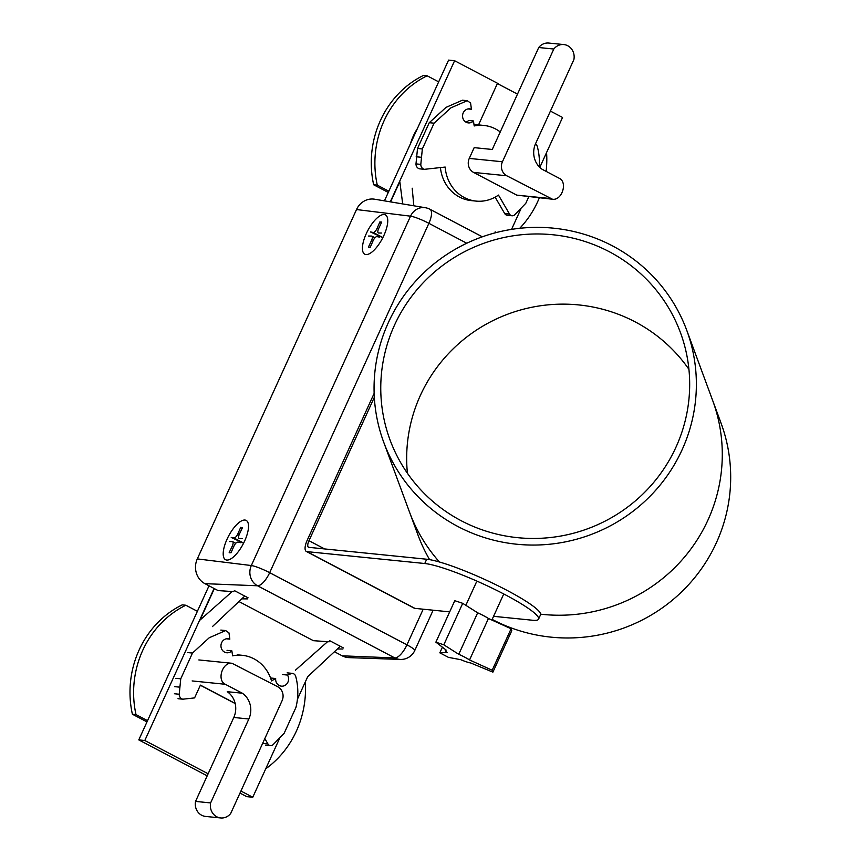 <?xml version="1.0" encoding="UTF-8"?>
<svg xmlns="http://www.w3.org/2000/svg" width="861" height="861" viewBox="0 0 861 861"><rect width="100%" height="100%" fill="white"/><g stroke="black" fill="none" stroke-linecap="round" stroke-linejoin="round"><path stroke-width="1.29" d="M388.268 192.444L373.674 184.771A94.161 86.358 -84.2 0 1 423.504 75.413L427.121 75.779A94.161 86.358 95.8 0 0 377.29 185.137L388.838 191.207M519.732 228.294A94.161 86.358 95.8 0 0 539.298 197.912M546.111 171.371A94.161 86.358 95.8 0 0 546.574 152.537M438.669 81.849L427.121 75.779M373.674 184.771L377.29 185.137M410.299 144.099A58.042 53.231 -84.2 0 1 417.391 128.558M424.419 169.326L419.587 168.842A5.005 4.596 -84.2 0 1 415.992 163.891L417.51 148.458L429.252 122.703L446.03 107.377L462.422 100.21L467.254 100.694L450.863 107.873L434.073 123.188L422.342 148.942L420.814 164.376A5.005 4.596 95.8 0 0 424.419 169.326L445.169 167.056A37.97 34.817 95.8 0 0 476.09 201.097A37.97 34.817 95.8 0 0 498.465 195.081L509.529 214.066A3.713 3.401 95.8 0 0 514.598 214.895L525.791 203.325L528.74 196.846M465.962 122.144A7.06 6.479 95.8 0 0 468.621 120.475L473.442 120.96A7.06 6.479 -84.2 0 1 468.319 122.897A7.06 6.479 -84.2 0 1 462.594 115.223A7.06 6.479 -84.2 0 1 469.74 108.852A7.06 6.479 -84.2 0 1 471.441 109.272L470.58 103.019L467.254 100.694M474.045 124.856A37.626 34.505 -84.2 0 1 479.103 124.963L483.925 125.448A37.626 34.505 95.8 0 0 474.207 125.964L473.442 120.96M512.058 215.767L507.237 215.272A3.713 3.401 -84.2 0 1 504.707 213.582L495.14 197.158M476.09 201.097L471.268 200.613A37.97 34.817 -84.2 0 1 440.434 167.583M539.255 166.83A56.643 51.951 95.8 0 0 537.318 146.574A4.413 4.047 95.8 0 0 535.424 144.013M500.252 131.948A37.626 34.505 95.8 0 0 483.925 125.448M467.997 108.927L471.441 109.272M429.252 122.703L434.073 123.188M417.51 148.458L422.342 148.942M416.175 156.767L420.997 157.251M146.983 721.895L132.39 714.221A94.161 86.358 -84.2 0 1 182.231 604.863L185.836 605.229A94.161 86.358 95.8 0 0 136.006 714.587L147.554 720.657M197.384 611.299L185.836 605.229M265.726 768.808A94.161 86.358 95.8 0 0 305.289 681.987M132.39 714.221L136.006 714.587M297.422 699.25L307.711 676.671L340.289 646.267M327.6 641.671L295.377 670.235M495.172 231.824L495.301 232.804M390.593 201.883L399.816 181.649L402.7 203.917M413.829 205.79L412.193 188.204M232.158 591.561L200.021 620.06L214.346 588.612M212.398 626.614L244.75 596.06M552.493 199.235L516.783 195.135L473.572 172.415A10.504 9.632 -84.2 0 1 469.267 158.413L474.174 147.64L492.266 149.47L538.728 47.516L553.806 49.034L502.437 161.76A10.504 9.632 95.8 0 0 506.742 175.762L552.493 199.235C562.029 200.721 567.937 182.188 559.176 178.238L542.193 169.316A20.115 18.447 -84.2 0 1 535.639 143.529L573.889 59.603A12.624 11.58 95.8 0 0 563.837 44.568A12.624 11.58 95.8 0 0 553.806 49.034M563.837 44.568L548.758 43.05A12.624 11.58 95.8 0 0 538.728 47.516M517.493 94.118L497.378 83.549L478.533 124.91L497.378 83.549M550.427 111.091L562.556 117.462L539.815 167.378M390.302 201.84L454.608 60.722L448.581 60.109L384.436 200.85M454.608 60.722L498.196 83.635M520.765 209.169L511.552 229.381M279.438 738.727L252.768 797.254L246.73 796.64L239.982 793.099M209.008 585.803L138.782 739.9L144.809 740.503L214.098 588.483M144.809 740.503L208.136 773.791M240.929 791.033L252.768 797.254M138.782 739.9L207.189 775.858M235.193 703.555L200.355 685.248M282.064 700.757A10.504 9.632 95.8 0 0 277.759 686.755L232.007 663.293C222.472 661.808 216.563 680.33 225.313 684.28L242.307 693.213A20.115 18.447 -84.2 0 1 248.851 718.989L210.611 802.926A12.624 11.58 95.8 0 0 220.664 817.95A12.624 11.58 95.8 0 0 230.694 813.484L282.064 700.757M210.611 802.926L195.544 801.408L233.794 717.471A20.115 18.447 -84.2 0 0 227.25 691.695L242.307 693.213M195.544 801.408A12.624 11.58 95.8 0 0 205.607 816.432L220.664 817.95M235.15 703.394L200.409 685.13L194.586 697.905L182.823 699.197L177.99 698.712M264.822 738.598L267.932 743.936A3.713 3.401 95.8 0 0 272.991 744.765L284.195 733.195L295.936 707.441A56.643 51.951 95.8 0 0 295.721 676.445A4.413 4.047 95.8 0 0 291.954 673.345L287.477 675.056A7.06 6.479 -84.2 0 1 287.671 682.665A7.06 6.479 -84.2 0 1 281.407 686.152A7.06 6.479 -84.2 0 1 275.671 678.511L271.527 680.933A37.626 34.505 95.8 0 0 242.328 655.318A37.626 34.505 95.8 0 0 232.61 655.834L231.846 650.83A7.06 6.479 -84.2 0 1 226.723 652.767A7.06 6.479 -84.2 0 1 220.997 645.093A7.06 6.479 -84.2 0 1 228.143 638.711A7.06 6.479 -84.2 0 1 229.833 639.142L228.983 632.889L225.657 630.564L209.266 637.732L192.477 653.058L180.745 678.812L179.217 694.246A5.005 4.596 95.8 0 0 182.823 699.197M287.133 672.861L291.954 673.345M282.656 674.572L287.477 675.056M270.849 678.027L275.671 678.511M227.024 650.335L231.846 650.83M226.4 638.797L229.833 639.142M187.655 652.573L192.477 653.058M175.913 678.328L180.745 678.812M174.579 686.637L179.4 687.121M482.332 236.807L429.93 209.255A15.207 5.683 117.7 0 1 428.886 223.322A15.207 2.099 -155.5 0 0 410.536 216.176L251.326 565.537A15.207 2.099 24.5 0 1 269.676 572.683A15.207 5.683 117.7 0 1 257.557 585.781L394.833 657.944A15.207 5.683 -62.3 0 0 406.952 644.846A15.207 2.099 24.5 0 1 414.754 650.539L433.126 610.212M233.858 591.668L218.081 590.581L204.929 583.661A18.576 17.037 -84.2 0 1 197.298 558.907L356.519 209.546A18.576 17.037 -84.2 0 1 374.653 199.214L425.366 207.727A15.197 13.937 95.8 0 0 410.536 216.176L356.519 209.546M343.399 647.913L329.655 640.681M248.076 597.803L234.332 590.581M241.79 598.847L247.591 598.89M329.171 641.779L313.404 640.692L238.938 601.548M337.447 648.957L342.904 649M342.204 655.824L394.833 657.944A15.197 13.937 95.8 0 0 400.387 659.429L348.996 657.632A18.576 17.037 -84.2 0 1 342.204 655.824L334.477 651.766M197.298 558.907L251.326 565.537A15.197 13.937 95.8 0 0 257.557 585.781L204.929 583.661M366.28 233.654A22.192 8.298 117.7 0 1 385.416 214.895A22.192 8.298 117.7 0 1 383.898 235.43A22.192 8.298 -62.3 0 1 364.763 254.189A22.192 8.298 -62.3 0 1 366.28 233.654M380.099 221.783L381.143 223.279M370.262 247.193L368.497 247.225M382.822 237.658L370.542 231.986M379.949 221.804L377.129 228.24A4.714 1.765 117.7 0 1 373.179 232.459L382.876 237.55M373.179 232.459L370.456 231.932M370.23 247.279L373.05 240.832A4.714 1.765 117.7 0 1 377 236.624L379.723 237.152M368.583 236.032L371.532 236.075A4.714 1.765 117.7 0 1 371.855 236.151A4.714 1.765 117.7 0 1 371.457 240.671L372.813 241.381M371.457 240.671L368.422 247.096M381.595 233.051L378.646 233.008A4.714 1.765 117.7 0 1 378.323 232.922A4.714 1.765 117.7 0 1 378.722 228.402L381.757 221.987M227.056 539.169A22.192 8.298 117.7 0 1 246.181 520.41A22.192 8.298 117.7 0 1 244.664 540.945A22.192 8.298 -62.3 0 1 225.528 559.704A22.192 8.298 -62.3 0 1 227.056 539.169M240.865 527.309L241.909 528.794M231.039 552.708L229.274 552.74M243.588 543.183L231.308 537.501M240.714 527.319L237.894 533.766A4.714 1.765 117.7 0 1 233.944 537.974L243.641 543.065M233.944 537.974L231.222 537.447M230.996 552.794L233.826 546.348A4.714 1.765 117.7 0 1 237.765 542.139L240.488 542.667M229.36 541.547L232.298 541.591A4.714 1.765 117.7 0 1 232.621 541.666A4.714 1.765 117.7 0 1 232.233 546.197L233.579 546.896M232.233 546.197L229.187 552.611M242.361 538.566L239.423 538.523A4.714 1.765 117.7 0 1 239.089 538.448A4.714 1.765 117.7 0 1 239.487 533.917L242.522 527.502M374.148 393.38L307.14 540.407A11.925 4.456 -62.3 0 0 306.322 551.438A11.925 4.456 -62.3 0 0 306.968 551.632L424.753 563.514L426.701 559.23A65.748 9.094 24.5 0 1 495.893 584.727A65.748 9.094 24.5 0 1 540.504 614.872L538.555 619.156A65.748 9.094 -155.5 0 1 532.701 620.264L493.568 616.315M449.679 611.88L414.927 608.372A11.925 4.456 117.7 0 1 414.27 608.189L306.322 551.438M426.701 559.23L308.873 547.348A7.049 2.637 117.7 0 1 308.486 547.23A7.049 2.637 117.7 0 1 308.97 540.708L374.32 397.319M538.555 619.156A65.748 9.094 -155.5 0 0 493.934 589.01A65.748 9.094 -155.5 0 0 424.753 563.514M686.734 330.258A161.524 158.489 -20.3 0 0 601.559 240.649A161.524 158.489 -20.3 0 0 425.711 271.011A161.524 158.489 -20.3 0 0 383.694 442.167A161.524 158.489 -20.3 0 0 468.879 531.775A161.524 158.489 -20.3 0 0 644.728 501.414A161.524 158.489 -20.3 0 0 686.734 330.258L712.65 400.43A161.524 158.489 159.7 0 1 540.622 614.184A161.524 158.489 -20.3 0 0 712.65 400.43L721.055 423.171A161.524 158.489 159.7 0 1 679.038 594.327A161.524 158.489 159.7 0 1 503.19 624.699A161.524 158.489 159.7 0 1 492.158 619.403M429.607 559.639A161.524 158.489 159.7 0 1 418.015 535.09L409.61 512.338A161.524 158.489 -20.3 0 0 439.444 562.007A161.524 158.489 159.7 0 1 409.61 512.338L383.694 442.167M471.634 525.727A154.808 151.891 159.7 0 1 390.001 439.842A154.808 151.891 159.7 0 1 430.263 275.8A154.808 151.891 159.7 0 1 598.793 246.698A154.808 151.891 159.7 0 1 680.438 332.583A154.808 151.891 159.7 0 1 640.175 496.625A154.808 151.891 159.7 0 1 471.634 525.727M407.425 473.281A154.808 151.891 159.7 0 1 624.709 316.87A154.808 151.891 159.7 0 1 688.918 369.315M469.546 659.957L488.445 618.489A14.895 2.056 -155.5 0 0 477.661 612.817A14.895 2.056 24.5 0 1 488.445 618.489L511.09 628.756L511.8 630.661L492.901 672.14L492.191 670.235L469.546 659.957A14.895 2.056 -155.5 0 0 458.752 654.295L443.813 644.803L435.881 642.166L446.246 650.141A14.895 2.056 -155.5 0 0 445.288 650.41A14.895 2.056 -155.5 0 0 447.128 652.52L439.82 652.832L448.463 657.373L460.743 659.677A14.895 2.056 -155.5 0 0 470.655 662.959L492.901 672.14M435.881 642.166L454.78 600.687L462.712 603.324L477.661 612.817L458.752 654.295M492.191 670.235L511.09 628.756M462.712 603.324L443.813 644.803M442.403 647.181L439.82 652.832M504.707 213.582L509.529 214.066M415.992 163.891L420.814 164.376M473.572 172.415L506.742 175.762M502.437 161.76L469.267 158.413M516.783 195.135L549.953 198.482M192.143 680.933L225.313 684.28M233.794 717.471L248.851 718.989M263.111 743.452L267.932 743.936M174.396 693.751L179.217 694.246M466.77 243.243L428.886 223.322L269.676 572.683L406.952 644.846L423.192 609.211M377.129 228.24L378.474 228.951M237.894 533.766L239.24 534.466M308.97 540.708L324.619 548.931M306.968 551.632L414.927 608.372M232.007 663.282L198.837 659.935M270.462 745.626L265.64 745.142M292.277 673.367L287.456 672.882M242.328 655.318L237.507 654.834M225.657 630.564L220.825 630.08M429.93 209.255A15.207 15.207 0 0 0 425.366 207.727M400.387 659.429A15.207 15.207 0 0 0 414.754 650.539M371.855 236.151L374.976 237.797M232.621 541.666L235.753 543.313M476.294 582.38L465.844 605.315M503.405 594.736L491.868 620.038M445.632 649.668L445.288 650.41"/></g></svg>
